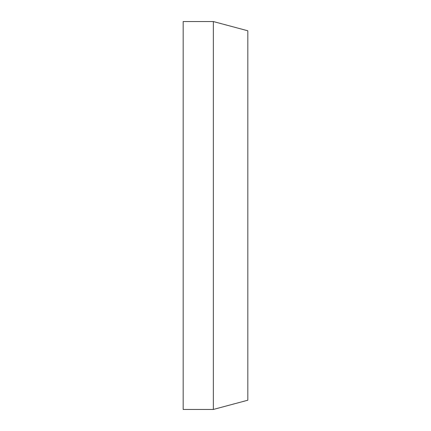 <?xml version="1.0" encoding="UTF-8"?>
<svg xmlns="http://www.w3.org/2000/svg" width="431" height="431" viewBox="0 0 431 431"><rect width="100%" height="100%" fill="white"/><g stroke="black" fill="none" stroke-linecap="round" stroke-linejoin="round"><path stroke-width="0.65" d="M247.825 215.5L247.825 30.784L213.356 21.55L213.356 409.45L247.825 400.216L247.825 215.5M213.356 409.45L183.175 409.45L183.175 21.55L213.356 21.55"/></g></svg>
